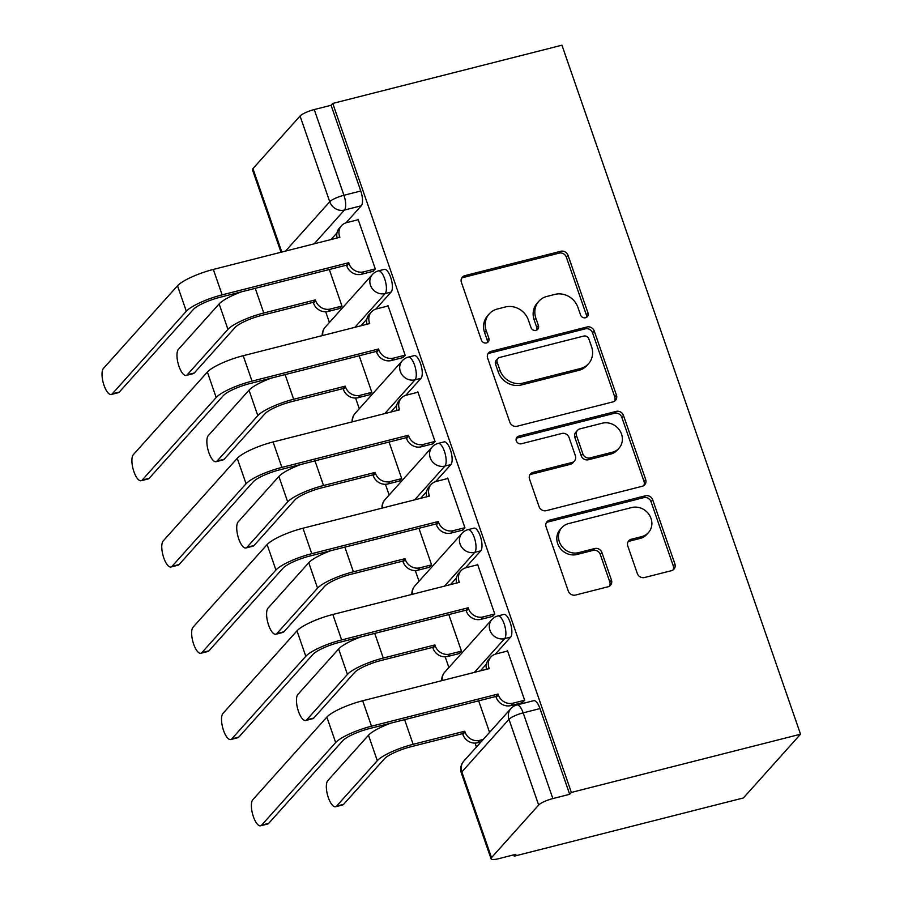 <?xml version="1.0" encoding="UTF-8"?>
<svg xmlns="http://www.w3.org/2000/svg" width="904" height="904" viewBox="0 0 904 904"><rect width="100%" height="100%" fill="white"/><g stroke="black" fill="none" stroke-linecap="round" stroke-linejoin="round"><path stroke-width="1.36" d="M585.589 317.745A4.124 3.74 41.9 0 0 587.995 312.999L568.028 255.335A5.887 5.345 41.9 0 0 560.819 251.255L464.871 275.641A5.887 5.345 41.9 0 0 461.413 282.421L481.38 340.085A4.124 3.74 41.9 0 0 488.183 341.893A4.124 3.74 41.9 0 0 488.849 338.198L486.262 330.728A18.826 17.119 41.9 0 1 489.301 313.824A18.826 17.119 41.9 0 1 497.313 309.021L505.302 306.998A18.826 17.119 41.9 0 1 528.377 320.027L530.964 327.497A4.124 3.74 41.9 0 0 537.756 329.293A4.124 3.74 41.9 0 0 538.422 325.598L535.846 318.129A18.826 17.119 41.9 0 1 538.874 301.235A18.826 17.119 41.9 0 1 546.886 296.433L554.875 294.399A18.826 17.119 41.9 0 1 577.95 307.439L580.537 314.897A4.124 3.74 41.9 0 0 585.589 317.745M586.323 317.473A4.124 3.74 41.9 0 0 586.334 314.863L566.367 257.188A5.887 5.345 41.9 0 0 559.158 253.12L463.198 277.494A5.887 5.345 41.9 0 0 461.65 278.172M487.177 342.661A4.124 3.74 41.9 0 0 487.188 340.051L484.6 332.593L486.262 330.728M536.75 330.062A4.124 3.74 41.9 0 0 536.761 327.451L534.174 319.993L535.846 318.129M637.297 573.452A5.887 5.345 41.9 0 0 644.507 577.52L671.435 570.684A5.887 5.345 41.9 0 0 674.881 563.904L652.699 499.856A5.887 5.345 41.9 0 0 645.49 495.776L549.542 520.162A5.887 5.345 41.9 0 0 546.084 526.942L568.266 590.99A5.887 5.345 41.9 0 0 575.475 595.058L607.996 586.798A5.887 5.345 41.9 0 0 611.443 580.018L601.951 552.604A5.887 5.345 41.9 0 0 594.742 548.536L578.616 552.638A15.741 14.306 41.9 0 1 561.226 545.53A15.741 14.306 41.9 0 1 561.87 527.608A15.741 14.306 41.9 0 1 568.559 523.597L631.738 507.539A15.741 14.306 41.9 0 1 649.129 514.647A15.741 14.306 41.9 0 1 648.484 532.569A15.741 14.306 41.9 0 1 641.795 536.581L631.263 539.259A5.887 5.345 41.9 0 0 627.805 546.039L637.297 573.452M800.537 734.206L571.351 792.435L332.762 103.429L561.938 45.2L800.537 734.206L743.404 797.949L514.218 856.178L513.766 854.856M612.98 401.884A5.887 5.345 41.9 0 0 616.426 395.093L594.256 331.045A5.887 5.345 41.9 0 0 587.035 326.977L491.087 351.351A5.887 5.345 41.9 0 0 487.64 358.131L509.811 422.179A5.887 5.345 41.9 0 0 517.02 426.259L612.98 401.884M623.477 415.456L645.659 479.504A5.887 5.345 41.9 0 1 642.202 486.284L546.253 510.658A5.887 5.345 41.9 0 1 539.044 506.59L529.552 479.176A5.887 5.345 41.9 0 1 532.998 472.396L571.916 462.509A5.887 5.345 41.9 0 0 575.362 455.729L569.068 437.547A5.887 5.345 41.9 0 0 561.859 433.468L521.348 443.762A4.124 3.74 41.9 0 1 516.964 437.208A4.124 3.74 41.9 0 1 518.715 436.157L616.268 411.376A5.887 5.345 41.9 0 1 623.477 415.456L621.816 417.309L643.987 481.357L645.659 479.504M325.7 311.767L329.406 322.468M355.577 398.031L359.283 408.732M385.443 484.295L389.149 494.996M415.32 570.56L419.027 581.261M445.186 656.824L448.892 667.525M475.063 743.088L476.431 747.043M571.351 792.435L569.678 794.3L552.852 798.571A11.989 2.599 160.9 0 0 538.66 805.046L491.516 857.636A11.989 2.599 160.9 0 0 491.053 858.8A11.989 2.599 160.9 0 0 499.053 858.597L515.89 854.314L514.218 856.178M332.762 103.429L331.09 105.282L360.775 190.993A11.989 4.26 75.7 0 1 361.272 205.773L345.995 222.825M336.989 232.87L331 239.549M285.517 251.097L329.745 201.75L300.06 116.04L252.928 168.63L281.811 252.046M300.06 116.04A11.989 2.599 -19.1 0 1 314.253 109.565L343.938 195.275A11.989 4.26 75.7 0 1 344.435 210.056L314.174 243.82M331.09 105.282L314.253 109.565M281.008 252.25L252.465 169.794A11.989 2.599 -19.1 0 1 252.928 168.63M339.384 308.592L342.017 306.219L329.316 269.516M372.697 271.426L375.329 269.053L358.097 219.276L357.577 219.853M402.562 357.69L405.207 355.317L387.974 305.541L387.454 306.117M369.25 394.856L371.894 392.483L359.182 355.781M432.44 443.954L435.073 441.581L417.84 391.805L417.332 392.381M399.127 481.12L401.76 478.747L389.059 442.045M462.306 530.219L464.95 527.846L447.717 478.069L447.197 478.645M428.993 567.384L431.637 565.011L418.925 528.309M492.183 616.483L494.816 614.11L477.583 564.333L477.075 564.91M458.87 653.649L461.503 651.275L448.802 614.573M522.049 702.747L524.693 700.374L507.46 650.597L506.941 651.174M510.636 637.094L504.658 638.608A11.989 4.26 75.7 0 0 504.579 625.15A11.989 4.26 75.7 0 0 497.878 615.929L503.844 614.415A11.989 4.26 -104.3 0 1 510.557 623.636A11.989 4.26 -104.3 0 1 510.636 637.094L495.347 654.146M486.341 664.191L480.363 670.87M480.758 550.83L474.781 552.344A11.989 4.26 75.7 0 0 474.713 538.886A11.989 4.26 75.7 0 0 468.001 529.665L473.978 528.151A11.989 4.26 -104.3 0 1 480.679 537.371A11.989 4.26 -104.3 0 1 480.758 550.83L465.481 567.881M456.475 577.927L450.486 584.606M450.893 464.566L444.915 466.08A11.989 4.26 75.7 0 0 444.836 452.621A11.989 4.26 75.7 0 0 438.135 443.401L444.101 441.886A11.989 4.26 -104.3 0 1 450.813 451.107A11.989 4.26 -104.3 0 1 450.893 464.566L435.604 481.617M426.598 491.663L420.62 498.341M421.015 378.301L415.038 379.816A11.989 4.26 75.7 0 0 414.97 366.357A11.989 4.26 75.7 0 0 408.258 357.136L414.235 355.622A11.989 4.26 -104.3 0 1 420.936 364.843A11.989 4.26 -104.3 0 1 421.015 378.301L405.738 395.353M396.732 405.399L390.743 412.077M391.138 292.037L385.172 293.551A11.989 4.26 75.7 0 0 385.093 280.093A11.989 4.26 75.7 0 0 378.392 270.872L384.358 269.358A11.989 4.26 -104.3 0 1 391.07 278.579A11.989 4.26 -104.3 0 1 391.138 292.037L375.861 309.089M366.854 319.135L360.877 325.813M569.678 794.3L540.004 708.578A11.989 4.26 -104.3 0 0 533.722 700.679L516.885 704.962A11.989 4.26 75.7 0 1 523.167 712.861L552.852 798.571M489.584 732.364L478.668 700.837M538.874 301.235L537.213 303.089A18.826 17.119 41.9 0 0 534.174 319.993M489.301 313.824L487.64 315.688A18.826 17.119 41.9 0 0 484.6 332.593M614.528 401.195A5.887 5.345 41.9 0 0 614.765 396.958L592.583 332.909A5.887 5.345 41.9 0 0 585.374 328.83L489.426 353.215A5.887 5.345 41.9 0 0 487.877 353.893M588.854 338.921A4.124 3.74 41.9 0 0 583.803 336.062L499.584 357.464A4.124 3.74 41.9 0 0 497.166 362.21L499.889 370.086A18.826 17.119 41.9 0 0 522.964 383.115L580.537 368.493A18.826 17.119 41.9 0 0 588.538 363.69A18.826 17.119 41.9 0 0 591.578 346.786L588.854 338.921M497.833 358.515L496.16 360.368A4.124 3.74 41.9 0 0 495.505 364.063L497.166 362.21M588.538 363.69L586.877 365.544A18.826 17.119 41.9 0 1 578.876 370.346L521.303 384.98A18.826 17.119 41.9 0 1 498.228 371.939L495.505 364.063M643.75 485.606A5.887 5.345 41.9 0 0 643.987 481.357M574.413 461.006L572.752 462.871A5.887 5.345 41.9 0 1 570.254 464.362L531.337 474.25A5.887 5.345 41.9 0 0 529.789 474.928M621.816 417.309A5.887 5.345 41.9 0 0 614.607 413.241L517.054 438.022A4.124 3.74 41.9 0 0 516.308 438.304M612.29 452.249A15.741 14.306 41.9 0 0 618.991 448.237A15.741 14.306 41.9 0 0 619.635 430.315A15.741 14.306 41.9 0 0 602.245 423.208L579.984 428.869A5.887 5.345 41.9 0 0 576.537 435.649L582.831 453.831A5.887 5.345 41.9 0 0 590.041 457.899L612.29 452.249L610.629 454.102A15.741 14.306 41.9 0 0 617.319 450.09L618.991 448.237M577.486 430.361L575.814 432.225A5.887 5.345 41.9 0 0 574.865 437.502L576.537 435.649M610.629 454.102L588.368 459.763A5.887 5.345 41.9 0 1 581.159 455.684L574.865 437.502M648.484 532.569L646.812 534.422A15.741 14.306 41.9 0 1 640.122 538.445L629.591 541.112A5.887 5.345 41.9 0 0 628.043 541.801M561.87 527.608L560.209 529.462A15.741 14.306 41.9 0 0 559.553 547.383A15.741 14.306 41.9 0 0 576.955 554.491L578.616 552.638M609.545 586.12A5.887 5.345 41.9 0 0 609.782 581.882L600.29 554.468A5.887 5.345 41.9 0 0 593.08 550.389L576.955 554.491M672.983 570.006A5.887 5.345 41.9 0 0 673.22 565.757L651.038 501.709A5.887 5.345 41.9 0 0 643.829 497.641L547.869 522.015A5.887 5.345 41.9 0 0 546.321 522.693M241.198 291.902A30.273 6.565 160.9 0 0 219.141 303.913L178.416 349.351A13.786 4.904 -104.3 0 0 178.495 364.832A13.786 4.904 -104.3 0 0 186.213 375.431A13.786 4.904 -104.3 0 0 187.218 374.787L194.281 372.99A13.786 4.904 75.7 0 1 193.275 373.634L186.213 375.431M340.04 308.422L328.186 311.439A11.989 10.904 -138.1 0 1 313.496 303.134L313.213 302.309L315.372 299.891L263.787 312.999A30.273 6.565 160.9 0 0 227.944 329.35L187.218 374.787M315.372 299.891L315.666 300.716A11.989 10.904 41.9 0 0 330.356 309.021L341.972 306.072M194.281 372.99L235.006 327.553A22.476 4.87 -19.1 0 1 261.618 315.417L313.213 302.309M358.244 219.683L346.627 222.644A11.989 10.904 41.9 0 0 341.52 225.695A11.989 10.904 41.9 0 0 339.588 236.464L339.881 237.289L213.333 269.437A30.273 6.565 160.9 0 0 177.5 285.788L103.463 368.391A13.786 4.904 -104.3 0 0 103.553 383.872A13.786 4.904 -104.3 0 0 111.271 394.472A13.786 4.904 -104.3 0 0 112.277 393.828L119.339 392.031A13.786 4.904 75.7 0 1 118.322 392.675L111.271 394.472M373.352 271.256L361.498 274.274A11.989 10.904 -138.1 0 1 346.808 265.968L346.526 265.143L348.684 262.725L222.147 294.873A30.273 6.565 160.9 0 0 186.314 311.225L112.277 393.828M119.339 392.031L193.366 309.439A22.476 4.87 -19.1 0 1 219.977 297.292L346.526 265.143M337.158 237.978A11.989 10.904 -138.1 0 1 339.362 228.113L341.52 225.695M348.684 262.725L348.978 263.55A11.989 10.904 41.9 0 0 363.668 271.855L361.498 274.274M375.284 268.906L363.668 271.855M271.064 378.166A30.273 6.565 160.9 0 0 249.007 390.178L208.282 435.615A13.786 4.904 -104.3 0 0 208.372 451.096A13.786 4.904 -104.3 0 0 216.09 461.695A13.786 4.904 -104.3 0 0 217.096 461.051L224.158 459.255A13.786 4.904 75.7 0 1 223.141 459.899L216.09 461.695M369.906 394.686L358.063 397.703A11.989 10.904 -138.1 0 1 343.373 389.398L343.079 388.573L345.249 386.155L293.653 399.263A30.273 6.565 160.9 0 0 257.821 415.614L217.096 461.051M345.249 386.155L345.531 386.98A11.989 10.904 41.9 0 0 360.221 395.285L371.838 392.336M224.158 459.255L264.872 413.817A22.476 4.87 -19.1 0 1 291.483 401.681L343.079 388.573M300.942 464.43A30.273 6.565 160.9 0 0 278.884 476.442L238.159 521.879A13.786 4.904 -104.3 0 0 238.238 537.36A13.786 4.904 -104.3 0 0 245.956 547.96A13.786 4.904 -104.3 0 0 246.962 547.315L254.024 545.519A13.786 4.904 75.7 0 1 253.018 546.163L245.956 547.96M399.783 480.951L387.929 483.968A11.989 10.904 -138.1 0 1 373.239 475.662L372.957 474.837L375.115 472.419L323.53 485.527A30.273 6.565 160.9 0 0 287.687 501.878L246.962 547.315M375.115 472.419L375.409 473.244A11.989 10.904 41.9 0 0 390.099 481.549L401.715 478.6M254.024 545.519L294.749 500.081A22.476 4.87 -19.1 0 1 321.361 487.945L372.957 474.837M388.11 305.947L376.493 308.908A11.989 10.904 41.9 0 0 371.397 311.959A11.989 10.904 41.9 0 0 369.465 322.728L369.747 323.553L243.21 355.701A30.273 6.565 160.9 0 0 207.378 372.052L133.34 454.655A13.786 4.904 -104.3 0 0 133.419 470.136A13.786 4.904 -104.3 0 0 141.137 480.736A13.786 4.904 -104.3 0 0 142.143 480.092L149.205 478.295A13.786 4.904 75.7 0 1 148.2 478.939L141.137 480.736M403.218 357.521L391.375 360.538A11.989 10.904 -138.1 0 1 376.685 352.232L376.392 351.407L378.561 348.989L252.024 381.138A30.273 6.565 160.9 0 0 216.18 397.489L142.143 480.092M149.205 478.295L223.243 395.703A22.476 4.87 -19.1 0 1 249.854 383.556L376.392 351.407M367.024 324.242A11.989 10.904 -138.1 0 1 369.227 314.377L371.397 311.959M378.561 348.989L378.844 349.814A11.989 10.904 41.9 0 0 393.534 358.12L391.375 360.538M405.15 355.17L393.534 358.12M417.987 392.212L406.371 395.172A11.989 10.904 41.9 0 0 401.263 398.223A11.989 10.904 41.9 0 0 399.331 408.992L399.624 409.817L273.087 441.966A30.273 6.565 160.9 0 0 237.243 458.317L163.206 540.92A13.786 4.904 -104.3 0 0 163.296 556.401A13.786 4.904 -104.3 0 0 171.014 567A13.786 4.904 -104.3 0 0 172.02 566.356L179.082 564.559A13.786 4.904 75.7 0 1 178.065 565.203L171.014 567M433.095 443.785L421.241 446.802A11.989 10.904 -138.1 0 1 406.551 438.496L406.269 437.672L408.427 435.253L281.89 467.402A30.273 6.565 160.9 0 0 246.057 483.753L172.02 566.356M179.082 564.559L253.109 481.968A22.476 4.87 -19.1 0 1 279.72 469.82L406.269 437.672M396.901 410.506A11.989 10.904 -138.1 0 1 399.105 400.641L401.263 398.223M408.427 435.253L408.721 436.078A11.989 10.904 41.9 0 0 423.411 444.384L421.241 446.802M435.027 441.434L423.411 444.384M330.807 550.694A30.273 6.565 160.9 0 0 308.75 562.706L268.025 608.143A13.786 4.904 -104.3 0 0 268.115 623.624A13.786 4.904 -104.3 0 0 275.833 634.224A13.786 4.904 -104.3 0 0 276.839 633.58L283.901 631.783A13.786 4.904 75.7 0 1 282.884 632.427L275.833 634.224M429.649 567.215L417.806 570.232A11.989 10.904 -138.1 0 1 403.116 561.926L402.822 561.101L404.992 558.683L353.396 571.791A30.273 6.565 160.9 0 0 317.564 588.142L276.839 633.58M404.992 558.683L405.274 559.508A11.989 10.904 41.9 0 0 419.964 567.814L431.581 564.864M283.901 631.783L324.615 586.346A22.476 4.87 -19.1 0 1 351.227 574.209L402.822 561.101M360.685 636.958A30.273 6.565 160.9 0 0 338.627 648.97L297.902 694.408A13.786 4.904 -104.3 0 0 297.981 709.889A13.786 4.904 -104.3 0 0 305.699 720.488A13.786 4.904 -104.3 0 0 306.705 719.844L313.767 718.047A13.786 4.904 75.7 0 1 312.761 718.691L305.699 720.488M459.526 653.479L447.672 656.496A11.989 10.904 -138.1 0 1 432.982 648.191L432.7 647.366L434.858 644.947L383.273 658.055A30.273 6.565 160.9 0 0 347.43 674.407L306.705 719.844M434.858 644.947L435.152 645.772A11.989 10.904 41.9 0 0 449.842 654.078L461.458 651.129M313.767 718.047L354.492 672.61A22.476 4.87 -19.1 0 1 381.104 660.474L432.7 647.366M390.551 723.223A30.273 6.565 160.9 0 0 368.493 735.234L327.768 780.672A13.786 4.904 -104.3 0 0 327.858 796.153A13.786 4.904 -104.3 0 0 335.576 806.752A13.786 4.904 -104.3 0 0 336.582 806.108L343.644 804.311A13.786 4.904 75.7 0 1 342.627 804.955L335.576 806.752M481.075 741.856L477.549 742.76A11.989 10.904 -138.1 0 1 462.859 734.455L462.565 733.63L464.735 731.212L413.139 744.32A30.273 6.565 160.9 0 0 377.307 760.671L336.582 806.108M464.735 731.212L465.018 732.037A11.989 10.904 41.9 0 0 479.708 740.342L483.244 739.449M343.644 804.311L384.358 758.874A22.476 4.87 -19.1 0 1 410.97 746.738L462.565 733.63M447.853 478.476L436.236 481.436A11.989 10.904 41.9 0 0 431.14 484.487A11.989 10.904 41.9 0 0 429.208 495.256L429.49 496.081L302.953 528.23A30.273 6.565 160.9 0 0 267.121 544.581L193.083 627.184A13.786 4.904 -104.3 0 0 193.162 642.665A13.786 4.904 -104.3 0 0 200.88 653.264A13.786 4.904 -104.3 0 0 201.886 652.62L208.948 650.823A13.786 4.904 75.7 0 1 207.943 651.468L200.88 653.264M462.961 530.049L451.119 533.066A11.989 10.904 -138.1 0 1 436.429 524.761L436.135 523.936L438.304 521.518L311.767 553.666A30.273 6.565 160.9 0 0 275.923 570.017L201.886 652.62M208.948 650.823L282.986 568.232A22.476 4.87 -19.1 0 1 309.597 556.084L436.135 523.936M426.767 496.771A11.989 10.904 -138.1 0 1 428.971 486.906L431.14 484.487M438.304 521.518L438.587 522.342A11.989 10.904 41.9 0 0 453.277 530.648L451.119 533.066M464.893 527.699L453.277 530.648M477.73 564.74L466.114 567.701A11.989 10.904 41.9 0 0 461.006 570.752A11.989 10.904 41.9 0 0 459.074 581.521L459.368 582.346L332.83 614.494A30.273 6.565 160.9 0 0 296.987 630.845L222.949 713.448A13.786 4.904 -104.3 0 0 223.039 728.929A13.786 4.904 -104.3 0 0 230.757 739.529A13.786 4.904 -104.3 0 0 231.763 738.884L238.825 737.088A13.786 4.904 75.7 0 1 237.808 737.732L230.757 739.529M492.838 616.313L480.984 619.33A11.989 10.904 -138.1 0 1 466.294 611.025L466.012 610.2L468.17 607.782L341.633 639.93A30.273 6.565 160.9 0 0 305.801 656.281L231.763 738.884M238.825 737.088L312.852 654.496A22.476 4.87 -19.1 0 1 339.463 642.348L466.012 610.2M456.644 583.035A11.989 10.904 -138.1 0 1 458.848 573.17L461.006 570.752M468.17 607.782L468.464 608.607A11.989 10.904 41.9 0 0 483.154 616.912L480.984 619.33M494.77 613.963L483.154 616.912M507.596 651.004L495.98 653.965A11.989 10.904 41.9 0 0 490.883 657.016A11.989 10.904 41.9 0 0 488.951 667.785L489.233 668.61L362.696 700.758A30.273 6.565 160.9 0 0 326.864 717.109L252.826 799.712A13.786 4.904 -104.3 0 0 252.905 815.193A13.786 4.904 -104.3 0 0 260.623 825.793A13.786 4.904 -104.3 0 0 261.629 825.149L268.691 823.352A13.786 4.904 75.7 0 1 267.686 823.996L260.623 825.793M522.704 702.577L510.862 705.595A11.989 10.904 -138.1 0 1 496.172 697.289L495.878 696.464L498.047 694.046L371.51 726.194A30.273 6.565 160.9 0 0 335.666 742.546L261.629 825.149M268.691 823.352L342.729 740.76A22.476 4.87 -19.1 0 1 369.34 728.613L495.878 696.464M486.51 669.299A11.989 10.904 -138.1 0 1 488.714 659.434L490.883 657.016M498.047 694.046L498.33 694.871A11.989 10.904 41.9 0 0 513.02 703.176L510.862 705.595M524.636 700.227L513.02 703.176M586.334 314.863L587.995 312.999M487.188 340.051L488.849 338.198M536.761 327.451L538.422 325.598M538.66 805.046L508.975 719.335L461.842 771.926L491.516 857.636M361.272 205.773L344.435 210.056A11.989 10.904 41.9 0 1 329.745 201.75A11.989 2.599 -19.1 0 1 343.938 195.275L360.775 190.993M497.878 615.929A11.989 11.989 0 0 0 491.9 619.556A11.989 10.904 -138.1 0 0 489.968 630.314A11.989 10.904 -138.1 0 0 504.658 638.608L474.385 672.384M468.001 529.665A11.989 11.989 0 0 0 462.023 533.292A11.989 10.904 -138.1 0 0 460.091 544.05A11.989 10.904 -138.1 0 0 474.781 552.344L444.519 586.12M438.135 443.401A11.989 11.989 0 0 0 432.157 447.028A11.989 10.904 -138.1 0 0 430.225 457.786A11.989 10.904 -138.1 0 0 444.915 466.08L414.642 499.856M408.258 357.136A11.989 11.989 0 0 0 402.28 360.764A11.989 10.904 -138.1 0 0 400.348 371.521A11.989 10.904 -138.1 0 0 415.038 379.816L384.776 413.591M378.392 270.872A11.989 11.989 0 0 0 372.414 274.5A11.989 10.904 -138.1 0 0 370.482 285.257A11.989 10.904 -138.1 0 0 385.172 293.551L354.899 327.327M322.231 335.633A11.989 11.989 0 0 1 325.282 327.078A11.989 10.904 41.9 0 0 322.784 335.486M352.097 421.897A11.989 11.989 0 0 1 355.148 413.343A11.989 10.904 41.9 0 0 352.65 421.75M381.974 508.161A11.989 11.989 0 0 1 385.025 499.607A11.989 10.904 41.9 0 0 382.528 508.014M411.84 594.425A11.989 11.989 0 0 1 414.891 585.871A11.989 10.904 41.9 0 0 412.405 594.278M441.717 680.689A11.989 11.989 0 0 1 444.768 672.135A11.989 10.904 41.9 0 0 442.271 680.542M540.004 708.578L523.167 712.861A11.989 2.599 -19.1 0 0 508.975 719.335A11.989 10.904 -138.1 0 1 510.907 708.578L463.775 761.168A11.989 11.989 0 0 0 461.368 773.089L491.053 858.8M461.368 773.089A11.989 2.599 160.9 0 1 461.842 771.926A11.989 10.904 -138.1 0 1 463.775 761.168M463.198 277.494L464.871 275.641M559.158 253.12L560.819 251.255M566.367 257.188L568.028 255.335M489.426 353.215L491.087 351.351M585.374 328.83L587.035 326.977M592.583 332.909L594.256 331.045M614.765 396.958L616.426 395.093M498.228 371.939L499.889 370.086M521.303 384.98L522.964 383.115M578.876 370.346L580.537 368.493M531.337 474.25L532.998 472.396M570.254 464.362L571.916 462.509M517.054 438.022L518.715 436.157M614.607 413.241L616.268 411.376M581.159 455.684L582.831 453.831M588.368 459.763L590.041 457.899M629.591 541.112L631.263 539.259M640.122 538.445L641.795 536.581M593.08 550.389L594.742 548.536M600.29 554.468L601.951 552.604M609.782 581.882L611.443 580.018M547.869 522.015L549.542 520.162M643.829 497.641L645.49 495.776M651.038 501.709L652.699 499.856M673.22 565.757L674.881 563.904M255.244 288.331L263.787 312.999M328.186 311.439L330.356 309.021M313.496 303.134L315.666 300.716M219.141 303.913L227.944 329.35M339.588 236.464L338.548 237.628M222.147 294.873L213.333 269.437M348.978 263.55L346.808 265.968M186.314 311.225L177.5 285.788M285.11 374.595L293.653 399.263M358.063 397.703L360.221 395.285M343.373 389.398L345.531 386.98M249.007 390.178L257.821 415.614M314.987 460.859L323.53 485.527M387.929 483.968L390.099 481.549M373.239 475.662L375.409 473.244M278.884 476.442L287.687 501.878M369.465 322.728L368.414 323.892M252.024 381.138L243.21 355.701M378.844 349.814L376.685 352.232M216.18 397.489L207.378 372.052M399.331 408.992L398.291 410.156M281.89 467.402L273.087 441.966M408.721 436.078L406.551 438.496M246.057 483.753L237.243 458.317M344.853 547.123L353.396 571.791M417.806 570.232L419.964 567.814M403.116 561.926L405.274 559.508M308.75 562.706L317.564 588.142M374.731 633.388L383.273 658.055M447.672 656.496L449.842 654.078M432.982 648.191L435.152 645.772M338.627 648.97L347.43 674.407M404.596 719.652L413.139 744.32M477.549 742.76L479.708 740.342M462.859 734.455L465.018 732.037M368.493 735.234L377.307 760.671M429.208 495.256L428.157 496.42M311.767 553.666L302.953 528.23M438.587 522.342L436.429 524.761M275.923 570.017L267.121 544.581M459.074 581.521L458.034 582.684M341.633 639.93L332.83 614.494M468.464 608.607L466.294 611.025M305.801 656.281L296.987 630.845M488.951 667.785L487.9 668.949M371.51 726.194L362.696 700.758M498.33 694.871L496.172 697.289M335.666 742.546L326.864 717.109M325.282 327.078L372.414 274.5M355.148 413.343L402.28 360.764M385.025 499.607L432.157 447.028M414.891 585.871L462.023 533.292M444.768 672.135L491.9 619.556M516.885 704.962A11.989 11.989 0 0 0 510.907 708.578"/></g></svg>
